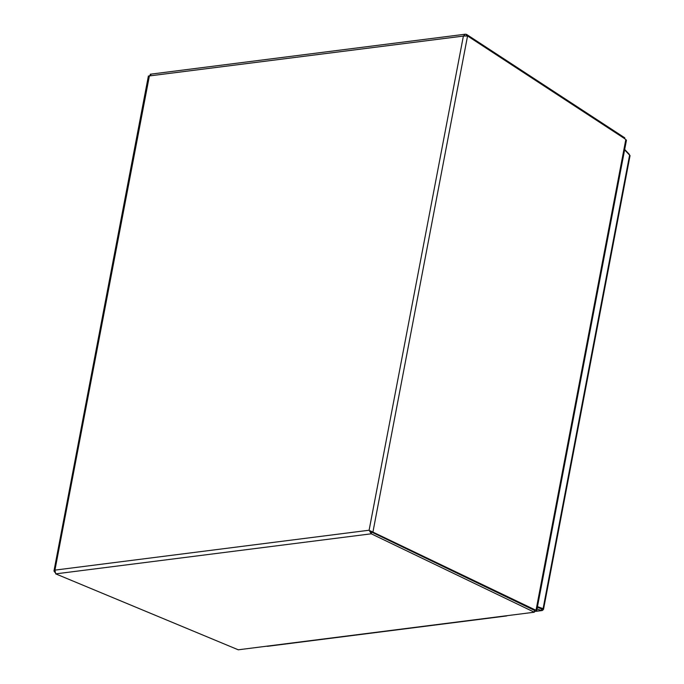 <?xml version="1.0" encoding="UTF-8"?>
<svg xmlns="http://www.w3.org/2000/svg" width="684" height="684" viewBox="0 0 684 684"><rect width="100%" height="100%" fill="white"/><g stroke="black" fill="none" stroke-linecap="round" stroke-linejoin="round"><path stroke-width="1.03" d="M628.476 153.934L628.596 153.575A2.813 1.924 -97.2 0 1 629.528 155.046M543.524 609.256L630.032 155.738A2.813 0.889 -169.2 0 0 629.605 155.123L543.096 608.649A2.813 0.889 10.8 0 1 543.524 609.256A2.813 0.889 10.8 0 1 543.199 609.572A2.813 1.924 -97.2 0 1 541.95 610.573A2.813 1.924 -97.2 0 1 541.429 610.53L541.54 608.709L543.199 609.572L542.797 608.846M628.596 153.575L624.689 149.471M624.612 149.873L629.605 155.123M543.199 609.581L537.367 607.221L541.54 608.709L543.096 608.649L537.47 606.648M537.034 608.974L541.429 610.53L536.256 611.188M541.54 608.709L541.548 608.196M507.212 615.651A2.813 1.924 -97.2 0 1 506.511 615.959A2.813 1.924 -97.2 0 1 505.758 615.839L534.324 612.214L534.589 610.436L371.54 532.032L370.36 530.887L371.54 532.032L532.939 609.641A16.373 10.585 84.5 0 0 534.631 610.239L536.051 610.102A16.373 10.585 -95.5 0 1 534.358 609.504L532.939 609.641M370.147 530.775L534.358 609.504M54.797 572.286L53.968 570.995L54.934 570.123L55.72 573.867L238.271 649.8L266.837 646.175A2.813 1.924 82.8 0 0 267.589 646.294L506.511 615.959M624.629 138.647L624.808 137.852L466.539 34.397L466.214 35.773M625.8 139.621L536.051 610.102A2.813 0.889 10.8 0 1 536.675 610.838L626.424 140.357A2.813 0.889 -169.2 0 0 625.8 139.621A16.373 10.585 -95.5 0 0 624.227 138.373L467.557 35.97L372.96 531.887L371.54 532.024L371.267 533.802L369.112 530.228L54.934 570.123L149.3 76.377M534.324 612.214L371.267 533.802L55.72 573.867M467.557 35.97L463.384 36.072L465.376 34.2L466.539 34.397M150.993 74.462L149.206 75.958L463.384 36.072L369.112 530.228M536.675 610.838A2.813 0.889 10.8 0 1 535.777 611.291L534.435 611.462M266.837 646.175L505.758 615.839M534.426 611.522L541.95 610.573M148.394 76.001L53.968 570.995M465.376 34.2L150.249 74.214"/></g></svg>

